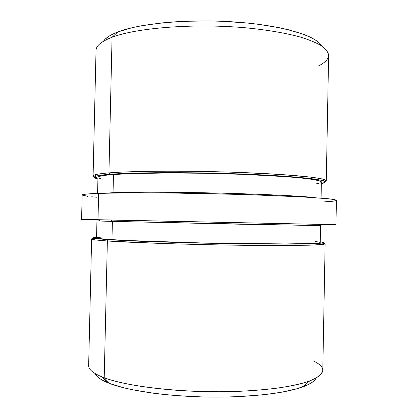 <?xml version="1.0" encoding="UTF-8"?>
<svg xmlns="http://www.w3.org/2000/svg" width="418" height="418" viewBox="0 0 418 418"><rect width="100%" height="100%" fill="white"/><g stroke="black" fill="none" stroke-linecap="round" stroke-linejoin="round"><path stroke-width="0.63" d="M321.552 45.818C316.238 35.838 282.756 25.482 236.348 22.091C189.997 18.664 140.124 23.246 117.876 31.93L112.066 37.27L108.936 172.88L110.054 174.259C132.631 172.472 183.659 172.111 231.98 173.674C280.347 175.231 316.269 178.314 323.297 180.889C326.113 181.914 325.46 182.833 321.337 183.633L324.974 182.29L324.802 181.631L323.459 180.942L320.899 180.231L312.047 178.763L298.243 177.295L257.545 174.677L206.095 173.015L155.475 172.723L116.915 173.81L104.422 174.766L96.913 175.905L95.006 176.527L94.296 177.169L94.729 177.828L97.922 178.956C93.836 177.979 93.224 177.039 96.083 176.13C98.402 175.429 103.058 174.802 110.054 174.259L108.936 172.88C133.41 170.837 192.003 170.575 243.464 172.587L282.735 174.619L310.699 177.117C317.215 177.984 321.86 178.836 324.629 179.667L326.291 180.863L324.985 181.846C326.855 181.172 326.714 180.44 324.561 179.646C317.534 176.971 281.251 173.784 232.283 172.19C183.366 170.591 131.712 170.999 108.936 172.88L112.066 37.27C136.571 27.781 194.778 23.162 245.936 27.828C267.588 29.965 285.808 33.069 300.594 37.139C309.456 39.914 316.483 42.835 321.677 45.902C325.8 48.99 328.109 52.057 328.616 55.098C328.496 59.027 325.178 62.611 318.652 65.851M313.139 360.812C327.148 367.521 325.868 374.293 309.289 381.117C290.975 387.857 251.302 392.371 208.059 391.676C164.823 390.982 123.927 385.156 104.213 377.752C128.525 387.089 187.248 393.463 239.039 391.326C253.386 390.616 266.569 389.498 278.597 387.967C289.742 386.237 299.157 384.236 306.843 381.958C313.453 379.57 318.176 377.062 321.024 374.439L322.79 370.479L325.126 243.898L323.427 244.415L309.414 245.199L281.361 245.523L241.996 245.277C190.425 244.64 131.785 242.701 107.369 240.972L108.544 239.66C93.042 238.579 88.987 237.737 96.38 237.142L92.874 237.837L95.45 238.5L115.394 240.078L153.949 241.761L204.621 243.177L256.166 243.987L296.973 244.028L319.723 243.37L323.856 242.544L320.444 241.834C323.323 242.252 324.196 242.644 323.062 242.999L309.09 243.819L295.615 244.039L257.284 243.997L184.615 242.696L140.082 241.243L108.544 239.66L107.369 240.972L159.833 243.401C190.185 244.405 225.741 245.152 256.192 245.423L295.113 245.45L318.62 244.833C322.931 244.52 325.063 244.164 325.032 243.762L322.278 243.124M96.945 220.908L100.017 220.892C95.894 220.856 95.941 220.908 100.168 221.054L112.39 221.394L96.945 220.908L96.553 237.858C96.464 238.364 101.605 238.971 111.972 239.666L112.39 221.394L111.313 220.108L112.39 221.394L317.335 225.6C321.562 225.636 321.609 225.584 317.487 225.448L241.212 224.241L112.39 221.394L111.972 239.666C135.625 241.254 191.653 243.051 240.815 243.684C290.055 244.321 320.825 243.71 320.245 242.539L318.584 243.01L312.283 243.459L285.452 243.934L204.757 243.051L126.424 240.475L106.501 239.274L99.165 238.542L96.563 237.899M113.048 192.714L112.771 193.011L113.048 192.714C133.635 191.951 177.629 192.071 221.634 193.158C265.66 194.245 302.48 196.099 315.073 197.636C302.48 196.099 265.66 194.245 221.634 193.158C177.629 192.071 133.635 191.951 113.048 192.714L113.471 174.478L113.048 192.714L103.601 193.205L113.048 192.714M94.494 238.349C87.968 238.997 92.263 239.875 107.369 240.972C96.767 240.225 91.516 239.566 91.615 239.007L88.653 365.572C88.47 369.648 93.658 373.702 104.213 377.752L107.369 240.972L104.213 377.752L109.809 383.546C128.66 390.773 167.169 396.389 207.777 397.032C248.386 397.68 285.787 393.286 303.348 386.692C310.464 384.001 314.697 381.153 316.034 378.154M82.163 195.023L81.588 219.382L98 219.805L98.617 193.362C87.561 193.78 82.074 194.333 82.163 195.023L84.635 194.276L92.55 193.628L114.898 192.98L161.933 192.907L205.222 193.524L249.076 194.642L298.311 196.638L328.318 198.743L334.97 199.705L336.412 200.353C335.915 199.877 333.433 199.365 328.966 198.811L305.892 197.056L245.533 194.532L171.85 193.006L128.906 192.844L98.617 193.362L98 219.805L335.967 224.706L82.289 219.377M101.213 376.571L102.629 377.726M326.291 180.863L328.616 55.286C328.203 52.245 325.977 49.172 321.933 46.069C316.807 42.991 309.837 40.055 301.017 37.259C286.56 33.236 267.802 29.965 246.395 27.87C195.143 23.142 136.644 27.75 112.066 37.27C101.402 41.398 96.056 45.776 96.03 50.416L93.089 175.978C93.031 174.797 98.319 173.763 108.936 172.88C101.882 173.449 97.19 174.102 94.87 174.834C91.788 175.868 92.812 176.939 97.948 178.037M97.974 177.279L100.618 176.062L107.985 174.964L127.939 173.679L168.919 172.953L206.226 173.298L243.987 174.39L286.753 176.73L302.428 178.115L313.484 179.541L319.739 180.937L321.369 182.065C322.017 179.568 291.367 176.203 242.221 174.322C193.158 172.425 137.167 172.613 113.471 174.478C103.084 175.299 97.911 176.265 97.958 177.378L97.587 193.398M336.25 200.546L332.623 201.251L324.697 201.81M96.689 197.223L91.725 196.773M87.712 196.329L82.168 195.044M320.454 182.844L316.447 183.81M102.18 179.202L98.34 177.916M94.358 177.018L93.089 175.978M105.028 39.323L108.131 36.768L112.416 34.297L117.876 31.93L132.234 27.677L141.028 25.853L161.39 22.974L172.718 21.976L184.625 21.292L209.475 20.942L222.057 21.281L246.62 22.964L258.246 24.275L279.396 27.729L288.655 29.809L304.058 34.501L310.072 37.04L314.911 39.663L318.563 42.328M308.312 382.036L309.78 380.939L308.312 382.036M314.791 380.035L312.204 382.308L308.432 384.518L297.323 388.656L281.648 392.194L272.243 393.662L261.929 394.9L239.059 396.583L226.817 396.99L201.57 396.896L176.558 395.6L164.598 394.524L153.228 393.192L132.851 389.837L124.078 387.878L109.809 383.546L104.411 381.242L100.21 378.886L97.195 376.508M95.361 374.131L95.079 373.525C96.292 376.576 100.393 379.596 107.4 382.59L109.809 383.546L104.213 377.752L101.689 376.77L107.4 382.59M315.365 241.583L317.471 241.834M96.95 237.617L101.464 237.1M315.689 224.194L335.806 224.696M84.17 219.403L96.166 219.612M96.035 50.223C96.203 45.651 101.548 41.335 112.066 37.27L117.876 31.93C110.342 34.846 105.545 37.949 103.481 41.251M324.561 179.646L323.297 180.889M318.537 224.424L317.335 225.6M309.289 381.117L303.348 386.692M336.412 200.347L335.967 224.706M320.559 225.589L320.245 242.539M321.369 182.055L321.071 198.08M99.014 219.826L100.168 221.054M94.87 174.834L96.083 176.13"/></g></svg>
